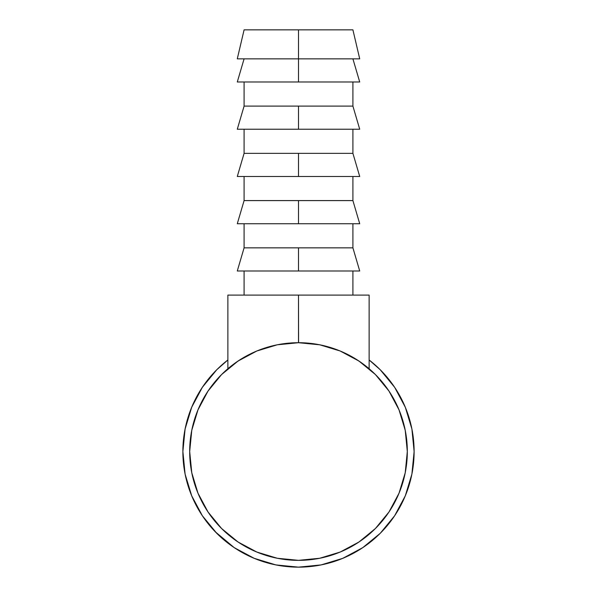 <?xml version="1.0" encoding="UTF-8"?>
<svg xmlns="http://www.w3.org/2000/svg" width="597" height="597" viewBox="0 0 597 597"><rect width="100%" height="100%" fill="white"/><g stroke="black" fill="none" stroke-linecap="round" stroke-linejoin="round"><path stroke-width="0.9" d="M258.717 350.238L257.695 350.648A108.818 108.818 0 0 0 189.682 451.526A108.818 108.818 0 0 1 298.5 342.708A108.818 108.818 0 0 1 407.318 451.526A108.818 108.818 0 0 1 298.5 560.352A108.818 108.818 0 0 1 189.682 451.526L191.771 430.295L197.965 409.885L208.017 391.072L221.554 374.58L238.046 361.051L256.859 350.991L277.269 344.797L298.5 342.708L319.731 344.797L340.141 350.991L358.954 361.051L375.446 374.58L388.983 391.072L399.035 409.885L405.229 430.295L407.318 451.526A108.818 108.818 0 0 0 339.305 350.648L338.283 350.238M298.5 58.857L359.715 58.857L298.5 58.857L298.5 81.99L359.715 81.99L237.285 81.99L298.5 81.99L298.5 58.857L237.285 58.857L298.5 58.857L298.5 29.85L298.5 58.857M352.909 29.85L244.091 29.85L352.909 29.85L359.715 58.857M352.909 106.109L352.909 81.99L352.909 106.109L298.5 106.109L352.909 106.109L359.715 129.243L298.5 129.243L359.715 129.243M244.091 106.109L298.5 106.109L298.5 129.243L298.5 106.109L244.091 106.109L244.091 81.99L244.091 106.109L237.285 129.243L298.5 129.243L237.285 129.243M352.909 153.354L352.909 129.243L352.909 153.354L298.5 153.354L352.909 153.354L359.715 176.488L298.5 176.488L359.715 176.488M244.091 153.354L298.5 153.354L298.5 176.488L237.285 176.488L298.5 176.488L298.5 153.354L244.091 153.354L244.091 129.243L244.091 153.354L237.285 176.488M352.909 200.599L352.909 176.488L352.909 200.599L298.5 200.599L352.909 200.599L359.715 223.741L298.5 223.741L359.715 223.741M244.091 200.599L298.5 200.599L298.5 223.741L237.285 223.741L298.5 223.741L298.5 200.599L244.091 200.599L244.091 176.488L244.091 200.599L237.285 223.741M352.909 247.852L352.909 223.741L352.909 247.852L298.5 247.852L352.909 247.852L359.715 270.986L298.5 270.986L359.715 270.986M244.091 247.852L298.5 247.852L298.5 270.986L237.285 270.986L298.5 270.986L298.5 247.852L244.091 247.852L244.091 223.741L244.091 247.852L237.285 270.986M352.909 295.097L352.909 270.986L352.909 295.097M244.091 270.986L244.091 295.097L244.091 270.986M369.125 359.984L380.259 369.774L394.639 387.296L380.259 369.774L369.125 359.984A115.624 115.624 0 0 1 298.5 567.15A115.624 115.624 0 0 1 182.876 451.526A115.624 115.624 0 0 0 183.928 467.048M198.614 509.763A115.624 115.624 0 0 0 201.823 514.95M219.017 535.502A115.624 115.624 0 0 0 226.39 541.904M231.435 545.71A115.624 115.624 0 0 0 269.74 563.516M273.926 564.508A115.624 115.624 0 0 0 281.127 565.837M296.396 567.128A115.624 115.624 0 0 0 296.642 567.135A115.624 115.624 0 0 0 301.089 567.12M330.678 562.583A115.624 115.624 0 0 0 337.648 560.322M364.677 546.337A115.624 115.624 0 0 0 372.438 540.419M374.252 538.882A115.624 115.624 0 0 0 375.67 537.628M387.677 525.121L380.565 532.972M344.738 557.501L340.633 559.195M296.388 567.128L301.104 567.12M299.179 567.15L297.948 567.15M185.107 474.137L184.831 472.705M191.368 495.01L191.794 496.047M184.883 472.951L185.189 474.533M215.278 531.8L234.263 547.665L216.741 533.285L202.361 515.763L191.682 495.779L185.13 474.234M191.018 494.144L191.719 495.876M227.875 359.984L216.741 369.774L202.361 387.296L216.741 369.774L227.875 359.984A115.624 115.624 0 0 0 182.876 451.526L185.1 428.974L191.682 407.281L202.361 387.296M362.767 547.643L379.573 533.964M380.259 533.285L394.639 515.763L380.259 533.285L362.737 547.665L342.745 558.352L321.059 564.926L298.5 567.15L275.941 564.926L254.255 558.352L234.263 547.665M394.639 387.296L405.318 407.281L411.9 428.974L414.124 451.526L411.9 474.085L405.318 495.779L394.639 515.763M185.1 474.085L182.876 451.526M407.318 451.526L405.229 472.757L399.035 493.174L388.983 511.987L375.446 528.479L358.954 542.009L340.141 552.068L319.731 558.255L298.5 560.352L277.269 558.255L256.859 552.068L238.046 542.009L221.554 528.479L208.017 511.987L197.965 493.174L191.771 472.757L189.682 451.526M184.436 470.421L184.54 471.07M187.921 485.294L187.637 484.361M185.145 474.317L184.995 473.533M188.861 488.242L188.518 487.204M190.585 493.032L191.51 495.376M187.652 484.406L187.936 485.361M202.167 515.465L202.973 516.666L202.167 515.465M305.022 566.963L304.239 567.008M317.141 565.635L320.074 565.12M320.701 565.001L324.283 564.24M347.544 556.232L351.215 554.434M352.469 553.785L356.133 551.762M338.223 560.113L338.656 559.956M338.924 559.852L340.036 559.434M352.82 553.598L348.849 555.613M347.126 556.426L346.357 556.785M344.417 557.643L343.439 558.061M342.999 558.247L340.305 559.329M342.499 558.449L343.171 558.173M343.148 558.18L342.208 558.568M378.073 535.412L379.035 534.494M379.326 534.203L377.065 536.352M383.878 529.502L381.543 531.972M381.386 532.143L380.013 533.531M379.879 533.666L378.991 534.531M320.649 565.008L322.873 564.553M302.157 567.09L298.269 567.15M342.469 558.464L343.275 558.128L342.469 558.464M379.983 533.561L381.408 532.121M298.5 342.708L298.5 295.097L369.125 295.097L369.125 368.737L369.125 295.097L298.5 295.097L298.582 342.708M363.424 364.2L356.461 359.424M325.283 346.051L318.738 344.603M227.875 368.737L227.875 295.097L298.5 295.097L227.875 295.097L227.875 368.737M278.262 344.603L271.717 346.051M240.539 359.424L233.576 364.2M359.715 81.99L352.909 58.857M237.285 81.99L244.091 58.857M237.285 58.857L244.091 29.85"/></g></svg>
